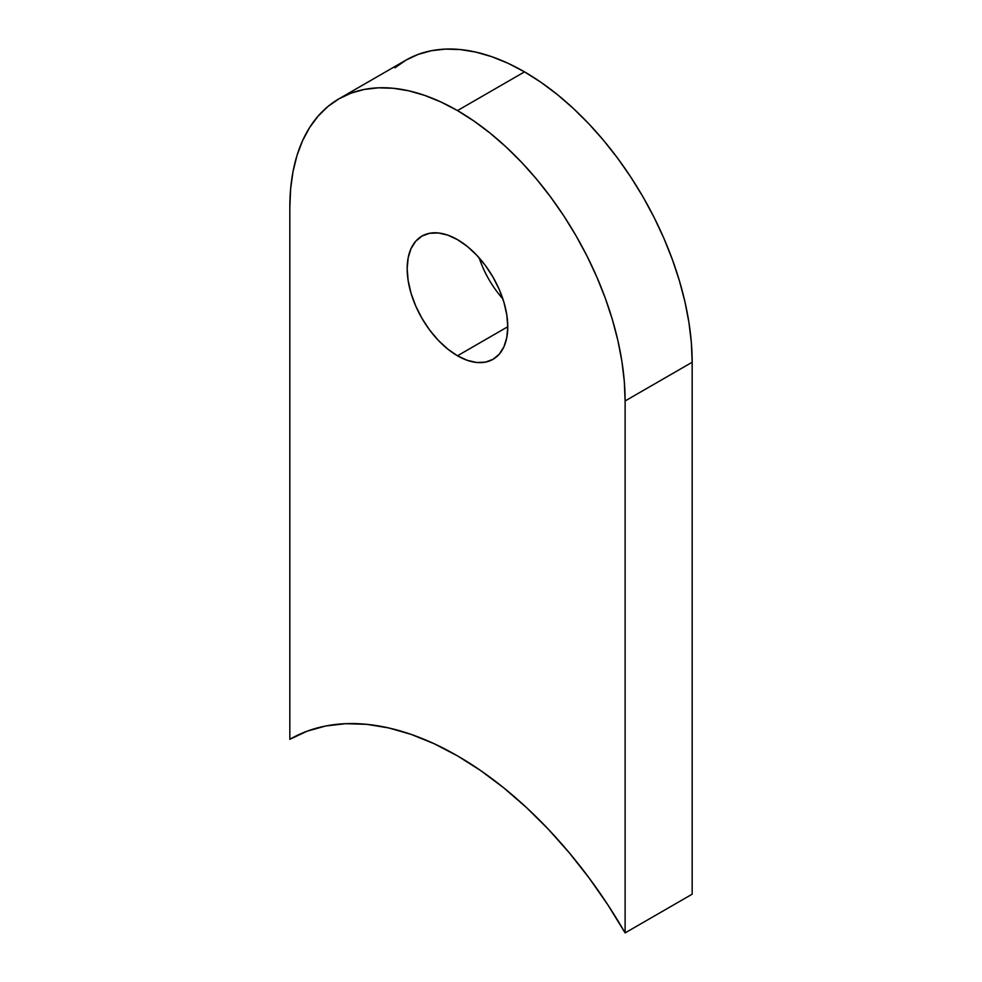 <?xml version="1.0" encoding="UTF-8"?>
<svg xmlns="http://www.w3.org/2000/svg" width="982" height="982" viewBox="0 0 982 982"><rect width="100%" height="100%" fill="white"/><g stroke="black" fill="none" stroke-linecap="round" stroke-linejoin="round"><path stroke-width="1.47" d="M479.142 257.824A71.121 41.06 -120 0 0 502.858 298.884M457.477 355.791A71.121 41.06 60 0 1 411.004 293.115A71.121 41.06 60 0 1 421.904 236.122A71.121 41.06 60 0 1 457.477 239.633L447.657 235.091L438.23 232.943L429.527 233.299L421.904 236.122L415.656 241.302L411.004 248.667L408.144 257.91L407.174 268.675L408.144 280.57L411.004 293.115L415.656 305.832L421.904 318.242L429.527 329.866L438.23 340.251L447.657 349.003L457.477 355.791L467.285 360.333L476.712 362.481L485.415 362.137L493.038 359.314L499.286 354.121L503.938 346.769L506.798 337.526L507.768 326.748L457.477 355.791L507.768 326.748L506.798 314.866L503.938 302.321L499.286 289.592L493.038 277.182L485.415 265.557L476.712 255.173L467.285 246.421L457.477 239.633A71.121 41.06 60 0 1 503.938 302.321A71.121 41.06 60 0 1 493.038 359.314A71.121 41.06 60 0 1 457.477 355.791M524.523 71.87A237.092 136.879 -120 0 0 405.983 60.123L418.172 54.403L431.393 50.72L445.497 49.1L460.374 49.566L475.865 52.107L491.822 56.711L508.099 63.314L524.523 71.87L457.477 110.585L524.523 71.87L540.959 82.292L557.236 94.468L573.193 108.302L588.684 123.646L603.562 140.352L617.666 158.262L630.886 177.214L643.075 197.001L654.122 217.464L663.918 238.38L672.375 259.555L679.409 280.791L684.957 301.879L688.959 322.612L691.365 342.804L692.175 362.235A237.092 136.879 -120 0 0 524.523 71.87M289.825 207.374A237.092 136.879 60 0 1 338.925 98.838A237.092 136.879 60 0 1 457.477 110.585A237.092 136.879 60 0 1 625.117 400.951L692.175 362.235L625.117 400.951L625.117 932.9L692.175 894.185L692.175 362.235L692.175 894.185L625.117 932.9L607.883 904.888L589.2 878.092L569.241 852.744L548.214 829.103L526.303 807.4L503.729 787.834L480.714 770.6L457.477 755.858L434.228 743.755L411.213 734.413L388.639 727.92L366.728 724.323L345.701 723.685L325.742 725.98L307.059 731.209L289.825 739.323A335.083 193.466 60 0 1 289.935 739.262A335.083 193.466 60 0 1 625.117 932.9L625.117 400.951L624.307 381.519L621.901 361.327L617.899 340.594L612.351 319.506L605.317 298.27L596.86 277.096L587.064 256.179L576.017 235.729L563.828 215.93L550.607 196.977L536.503 179.068L521.626 162.361L506.135 147.018L490.178 133.184L473.901 121.007L457.477 110.585L441.041 102.03L424.764 95.426L408.807 90.823L393.316 88.282L378.438 87.815L364.334 89.436L351.114 93.118L338.925 98.838L327.878 106.535L318.082 116.146L309.625 127.55L302.591 140.659L297.043 155.352L293.041 171.469L290.635 188.863L289.825 207.374L289.825 739.323L289.825 207.374M394.936 67.819L405.983 60.123L338.925 98.838"/></g></svg>
